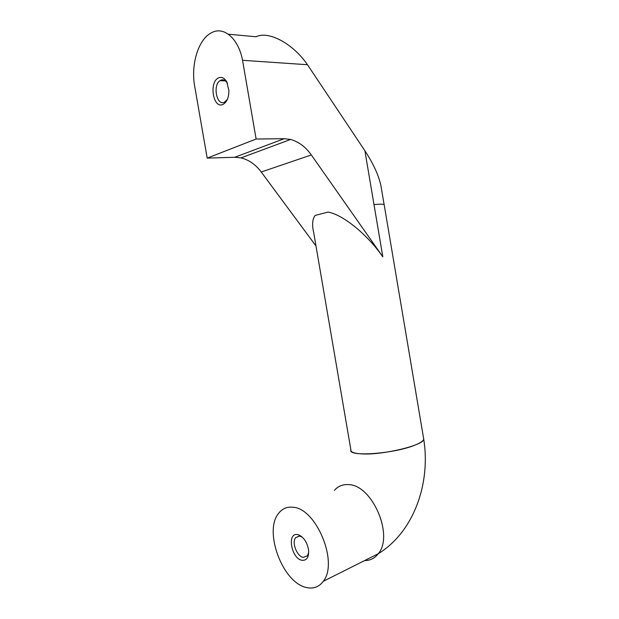 <?xml version="1.0" encoding="UTF-8"?>
<svg xmlns="http://www.w3.org/2000/svg" width="619" height="619" viewBox="0 0 619 619"><rect width="100%" height="100%" fill="white"/><g stroke="black" fill="none" stroke-linecap="round" stroke-linejoin="round"><path stroke-width="0.93" d="M361.597 453.882C382.395 455.344 424.603 445.131 423.721 439.103L423.558 438.136L423.721 439.103C423.381 440.921 420.371 442.964 414.676 445.223C393.777 453.889 347.538 457.039 350.896 449.959C350.633 452.133 354.207 453.448 361.597 453.882M334.399 490.38C338.098 486.139 342.818 484.228 348.543 484.638C371.911 484.631 394.226 535.218 378.255 553.734C374.704 558.33 370.162 560.605 364.622 560.566M350.896 449.951L313.663 232.365C311.883 224.805 312.378 219.165 315.141 215.427L327.977 212.093C343.058 214.623 367.469 234.609 382.821 256.846L373.984 204.572C380.02 204.046 383.409 204.053 384.151 204.61L423.721 439.103C430.832 483.122 413.979 531.86 378.255 553.734C374.704 558.323 370.162 560.605 364.63 560.559M334.392 490.387C338.09 486.139 342.81 484.22 348.543 484.631C371.911 484.631 394.226 535.218 378.255 553.726L323.265 581.311C319.064 586.951 313.562 589.04 306.769 587.578C282.457 583.16 263.207 530.421 278.883 513.012C282.473 508.555 287.131 506.636 292.857 507.247C315.938 507.92 338.856 562.3 323.265 581.311M308.703 552.496L307.45 555.754L303.318 557.379C296.965 556.574 291.503 542.399 295.665 537.64L299.627 536.054L302.428 537.277M302.049 560.311C291.294 558.779 286.698 532.309 297.592 534.607L298.838 534.94C303.883 537.393 307.117 542.345 308.541 549.788C309.051 557.108 306.885 560.613 302.049 560.311M227.328 99.442L224.488 102.181C216.797 106.306 212.464 85.36 220.031 80.64L220.689 80.246C223.235 79.155 225.478 80.168 227.421 83.302M223.064 104.371C213.315 109.493 208.595 82.273 218.484 77.924C221.61 76.57 224.349 77.862 226.701 81.793L228.898 90.444C228.86 97.477 226.918 102.12 223.064 104.371M242.547 60.306L256.119 139.027L284.206 138.695L290.597 139.468C298.621 141.674 305.531 146.835 311.326 154.943L382.828 256.846L364.893 150.757L307.473 64.724L242.547 60.306C238.516 38.54 223.807 25.99 211.683 32.645L209.779 33.743C197.848 41.264 191.178 64.686 194.451 84.896L207.195 158.108L234.702 157.28L240.969 157.891C248.838 159.803 255.601 164.507 261.249 172.005L316 246.014M364.901 150.812C373.125 163.323 378.441 174.798 380.847 185.228L381.784 190.768M228.303 34.192L255.995 36.769C268.592 30.478 293.143 43.67 307.473 64.724M256.119 139.027L207.195 158.108M311.326 154.943L261.249 172.005M284.206 138.695L234.702 157.28M299.348 536.015L295.665 537.64M225.44 80.896L220.031 80.64M227.335 83.108L226.701 81.793M226.082 101.686L225.355 101.671M300.664 536.333L298.838 534.94M380.847 185.228L384.113 204.587M240.969 157.891L290.597 139.468"/></g></svg>
